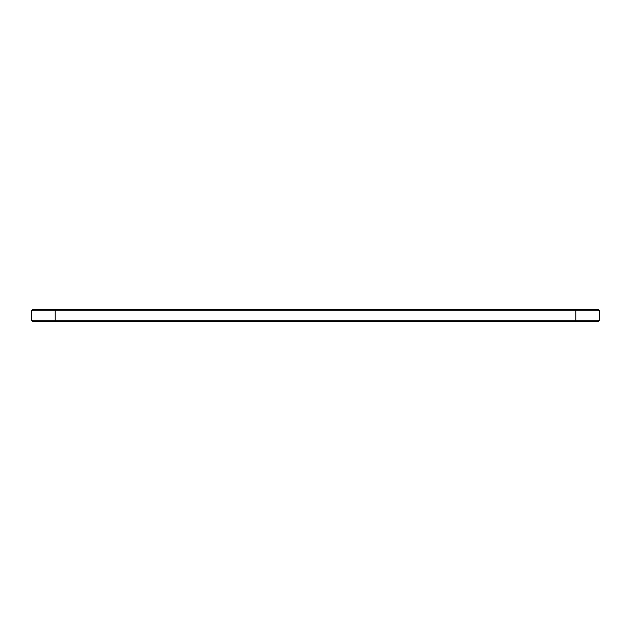 <?xml version="1.0" encoding="UTF-8"?>
<svg xmlns="http://www.w3.org/2000/svg" width="631" height="631" viewBox="0 0 631 631"><rect width="100%" height="100%" fill="white"/><g stroke="black" fill="none" stroke-linecap="round" stroke-linejoin="round"><path stroke-width="0.95" d="M599.45 320.28L575.787 320.28L575.787 321.416L598.314 321.416L599.45 320.28L599.45 310.72L598.314 309.584L32.686 309.584L31.55 310.72L55.212 310.72L55.212 309.584M599.45 310.72L55.212 310.72L55.212 320.28L31.55 320.28L31.55 310.72M575.787 309.584L575.787 320.28L55.212 320.28L55.212 321.416L32.686 321.416L31.55 320.28M575.787 321.416L55.212 321.416"/></g></svg>

